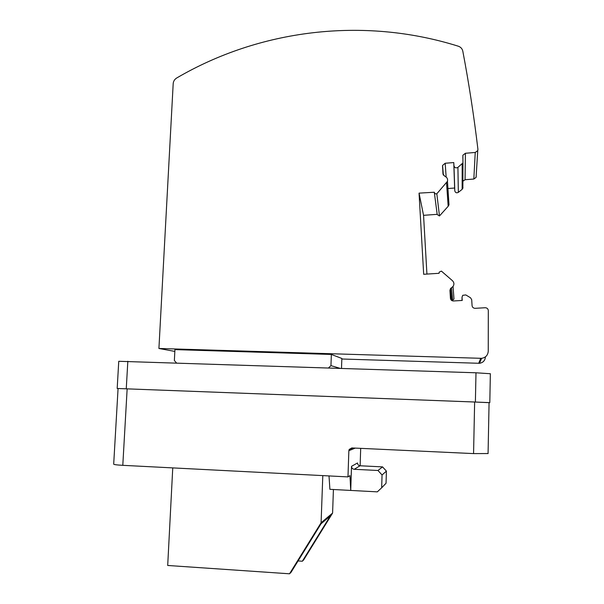 <?xml version="1.0" encoding="UTF-8"?>
<svg xmlns="http://www.w3.org/2000/svg" width="604" height="604" viewBox="0 0 604 604"><rect width="100%" height="100%" fill="white"/><g stroke="black" fill="none" stroke-linecap="round" stroke-linejoin="round"><path stroke-width="0.91" d="M473.566 453.596L351.807 447.941L349.18 449.467L348.855 450.705L347.972 476.903L122.793 465.329C116.421 464.967 113.393 464.536 113.695 464.038L118.067 388.515L474.638 402.015L473.566 453.596L488.092 453.551M489.051 402.679L475.386 402.038L475.99 372.789L118.754 361.29L117.184 388.47L118.067 388.523M475.386 402.038L117.176 388.478M172.752 467.896L167.701 565.472L289.535 573.8L321.094 522.747L322.8 475.605M341.502 368.334L341.849 358.459L331.354 354.442L174.933 349.618L174.36 360.512L176.444 362.868M333.416 489.504L332.593 513.083L303.616 559.968L302.332 561.229L330.343 515.907L321.026 523.796L291.03 572.328L289.535 573.8M321.094 522.747L332.593 513.083M382.053 474.963L386.409 471.12L386.047 483.245L381.668 487.798L382.053 474.963L377.968 470.486L382.543 466.884L386.409 471.12M329.014 475.929L329.897 489.316L350.728 490.433L349.958 475.635L347.972 476.903M377.968 470.486L354.216 469.293C352.532 469.036 351.641 468.047 351.528 466.326L350.728 490.433L377.319 491.86L381.668 487.798M354.216 469.293L360.059 465.775C358.466 465.533 357.621 464.597 357.515 462.966L351.528 466.326M360.694 448.349L360.127 465.775M298.074 560.942L302.332 561.229M339.878 368.281L330.954 365.639L331.354 354.442M328.546 367.904L330.954 365.639M174.835 351.415L158.92 348.478L173.189 83.669C173.408 81.223 174.579 79.328 176.708 77.992C259.139 29.747 362.861 16.255 458.293 46.206C460.746 47.059 462.249 48.72 462.807 51.166C468.908 83.246 473.944 115.96 477.923 149.301L477.749 150.623L475.235 152.457L465.427 153.265L462.875 155.228L462.966 162.891L457.915 167.368L458.338 192.351L462.151 189.346L462.974 187.542M465.427 153.265L465.065 179.728L473.83 179.041L476.08 177.41L476.239 176.225M465.065 179.728L462.891 181.2M447.934 188.539L454.631 188.025L454.804 190.879C455.356 192.744 456.533 193.235 458.338 192.351M434.329 192.48L437.205 214.571L439.47 215.96L448.176 206.281L448.991 204.832L448.825 202.28M426.922 274.08L423.555 215.326L437.175 214.329M453.038 286.462L451.535 287.708L452.645 300.143L453.989 299.025L453.038 286.462C454.359 284.386 454.163 282.461 452.449 280.694L441.403 271.113L439.236 272.094L439.063 273.302L423.676 274.284L419.048 193.129L434.299 192.238C434.593 193.582 435.439 194.095 436.828 193.771L439.47 215.96M452.645 300.143L451.958 300.641M341.826 359.002L479.485 363.298C483.079 362.679 485.057 360.58 485.405 357.002M475.99 372.789L490.38 373.733M443.366 175.145L442.581 165.428L445.186 163.254L453.77 162.559L453.966 165.745C454.578 167.821 455.899 168.357 457.915 167.368M453.77 162.559L454.631 188.025M442.581 165.428L442.959 173.884L444.823 176.285C447.066 177.266 447.949 178.943 447.466 181.321L436.828 193.771M419.048 193.129L423.555 215.326M451.535 287.708L450.516 288.553L449.95 290.426L450.425 298.285C450.705 300.007 451.724 300.898 453.498 300.966L462.226 300.452L462.03 297.16L462.022 300.46M158.92 348.478L481.607 358.331C485.639 357.636 487.851 355.288 488.243 351.279L488.311 310.599C488.092 308.78 487.05 307.829 485.186 307.738L475.182 308.319C473.393 308.251 472.358 307.353 472.071 305.624L471.701 299.705L470.516 297.772L465.805 294.933L462.732 295.311L462.03 297.16M488.07 453.612L489.074 402.604L474.638 402.015M360.059 465.775L382.543 466.884M122.793 465.329L127.15 388.825M127.829 361.252L126.259 388.795M348.855 450.705L355.228 448.1M475.235 152.457L473.83 179.041M462.173 164.001L462.151 189.346M453.966 165.745L454.804 190.879M445.186 163.254L446.145 177.01M442.498 166.251L443.2 174.843M446.552 182.937L448.176 206.281M449.95 290.426L450.931 299.735M480.701 358.361L478.685 363.321M352.879 447.987L349.18 449.467M476.08 177.41L477.749 150.623M462.86 158.278L462.875 155.228M489.806 402.626L490.357 373.695M462.86 188.357L462.966 162.891M448.991 204.832L447.466 181.321M451.694 300.482L450.516 288.553M479.485 363.298L481.607 358.331"/></g></svg>
